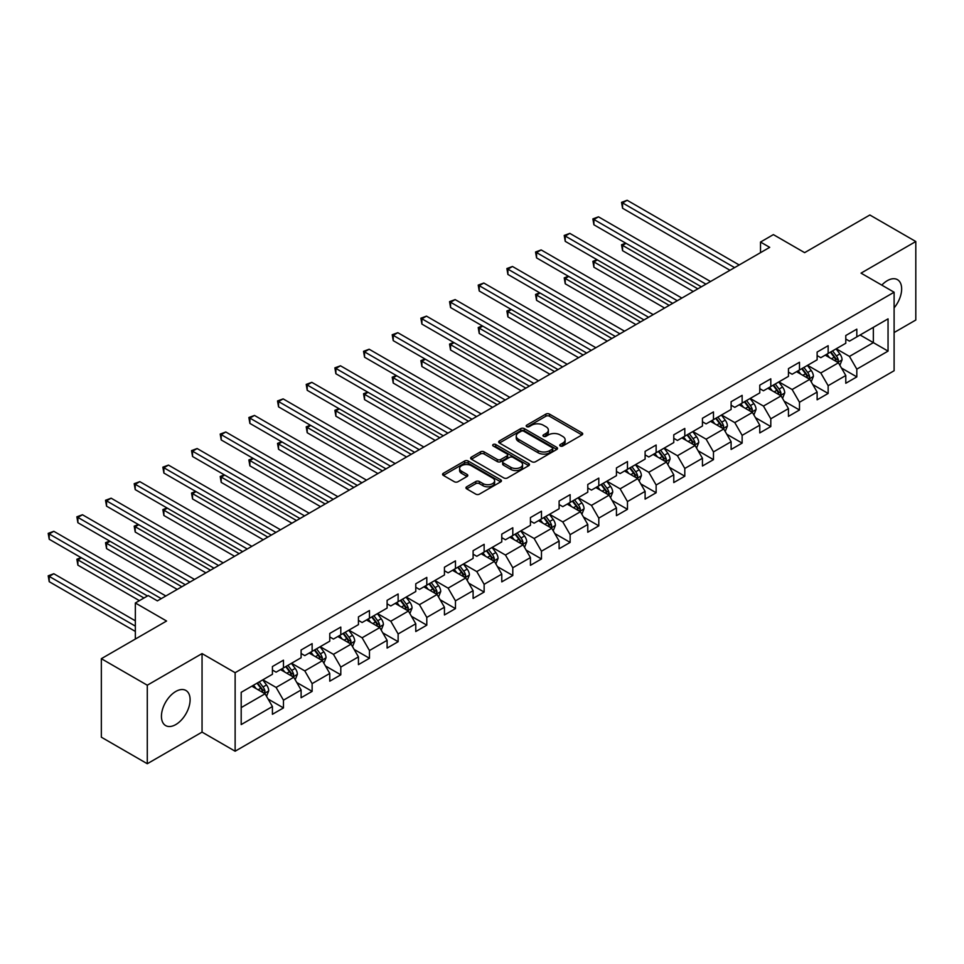 <?xml version="1.0" encoding="UTF-8"?>
<svg xmlns="http://www.w3.org/2000/svg" width="964" height="964" viewBox="0 0 964 964"><rect width="100%" height="100%" fill="white"/><g stroke="black" fill="none" stroke-linecap="round" stroke-linejoin="round"><path stroke-width="1.45" d="M560.265 445.995A1.783 1.036 0 0 0 562.783 445.995L581.955 434.933A2.555 1.47 0 0 0 582.702 433.884A2.555 1.47 0 0 0 581.955 432.848L549.48 414.098A2.555 1.47 0 0 0 545.877 414.098L526.718 425.16A1.783 1.036 0 0 0 526.187 425.895A1.783 1.036 0 0 0 526.718 426.618A1.783 1.036 0 0 0 529.236 426.618L531.718 425.196A8.158 4.712 0 0 1 543.262 425.196L545.973 426.751A8.158 4.712 0 0 1 548.359 430.089A8.158 4.712 0 0 1 545.973 433.414L543.491 434.848A1.783 1.036 0 0 0 542.961 435.583A1.783 1.036 0 0 0 543.491 436.306A1.783 1.036 0 0 0 546.01 436.306L548.492 434.872A8.158 4.712 0 0 1 560.036 434.872L562.747 436.439A8.158 4.712 0 0 1 565.133 439.777A8.158 4.712 0 0 1 562.747 443.103L560.265 444.537A1.783 1.036 0 0 0 559.735 445.26A1.783 1.036 0 0 0 560.265 445.995L560.265 444.537M175.773 724.579A20.268 11.701 120 0 0 189.016 706.708A20.268 11.701 120 0 0 185.907 690.465A20.268 11.701 120 0 0 175.773 691.477A20.268 11.701 120 0 0 162.53 709.335A20.268 11.701 120 0 0 165.639 725.579A20.268 11.701 120 0 0 175.773 724.579M894.11 307.865A20.268 11.701 120 0 0 897.448 279.656A20.268 11.701 120 0 0 887.314 280.669A20.268 11.701 120 0 0 881.807 285.115M466.697 486.796A2.555 1.47 0 0 0 465.949 487.832A2.555 1.47 0 0 0 466.697 488.869L475.794 494.134A2.555 1.47 0 0 0 479.409 494.134L500.69 481.843A2.555 1.47 0 0 0 501.437 480.807A2.555 1.47 0 0 0 500.69 479.759L468.227 461.021A2.555 1.47 0 0 0 464.612 461.021L443.332 473.3A2.555 1.47 0 0 0 442.584 474.348A2.555 1.47 0 0 0 443.332 475.385L454.333 481.735A2.555 1.47 0 0 0 457.948 481.735L467.046 476.481A2.555 1.47 0 0 0 467.793 475.445A2.555 1.47 0 0 0 467.046 474.396L461.599 471.251A6.82 3.94 0 0 1 459.599 468.468A6.82 3.94 0 0 1 463.805 464.829A6.82 3.94 0 0 1 471.251 465.672L492.616 478.024A6.82 3.94 0 0 1 494.616 480.807A6.82 3.94 0 0 1 490.411 484.446A6.82 3.94 0 0 1 482.976 483.591L479.409 481.53A2.555 1.47 0 0 0 475.794 481.53L466.697 486.796L466.697 488.869L475.794 483.651L475.794 481.53M894.11 332.544L915.8 320.024L915.8 241.518L869.853 214.996L804.627 252.652L773.381 234.613L760.512 242.048L769.706 247.35L157.397 600.861L148.203 595.559L135.346 602.982L135.346 639.06M147.287 685.211L147.287 763.729L202.054 732.11L202.054 653.592L147.287 685.211L101.341 658.689L166.579 621.021L135.346 602.982M202.054 653.592L235.132 672.691L894.11 292.225L894.11 370.742L235.132 751.209L235.132 672.691M915.8 241.518L861.033 273.137L894.11 292.225M531.899 461.744A2.555 1.47 0 0 0 535.502 461.744L556.794 449.453A2.555 1.47 0 0 0 557.541 448.417A2.555 1.47 0 0 0 556.794 447.368L524.32 428.631A2.555 1.47 0 0 0 520.717 428.631L499.424 440.922A2.555 1.47 0 0 0 498.677 441.958A2.555 1.47 0 0 0 499.424 443.006L531.899 461.744M493.917 446.38A1.783 1.036 0 0 1 495.737 446.633L495.737 444.512L528.742 463.564A2.555 1.47 0 0 1 529.489 464.612A2.555 1.47 0 0 1 528.742 465.648L507.462 477.939A2.555 1.47 0 0 1 503.847 477.939L471.384 459.189L471.384 457.117A2.555 1.47 0 0 0 470.637 458.153A2.555 1.47 0 0 0 471.384 459.189M471.384 457.117L480.494 451.851A2.555 1.47 0 0 1 484.097 451.851L497.267 459.454A2.555 1.47 0 0 0 500.87 459.454L506.919 455.96A2.555 1.47 0 0 0 507.667 454.924A2.555 1.47 0 0 0 506.919 453.887L493.207 445.971A1.783 1.036 0 0 1 492.688 445.235A1.783 1.036 0 0 1 493.785 444.284A1.783 1.036 0 0 1 495.737 444.512M147.287 763.729L101.341 737.195L101.341 658.689M268.113 699.057L283.464 707.913L283.464 700.177L301.105 689.983L301.105 697.731L312.131 691.369L312.131 683.621L329.772 673.438L329.772 681.187L340.798 674.812L340.798 667.076L358.439 656.882L358.439 664.63L369.465 658.267L369.465 650.519L387.106 640.337L387.106 648.073L398.132 641.711L398.132 633.963L415.773 623.78L415.773 631.528L426.799 625.166L426.799 617.418L444.44 607.236L444.44 614.972L455.466 608.609L455.466 600.861L473.107 590.679L473.107 598.427L484.133 592.065L484.133 584.317L501.774 574.134L501.774 581.87L512.8 575.508L512.8 567.76L530.441 557.578L530.441 565.326L541.467 558.963L541.467 551.215L559.108 541.033L559.108 548.769L570.134 542.407L570.134 534.659L587.775 524.476L587.775 532.224L598.801 525.85L598.801 518.114L616.442 507.92L616.442 515.668L627.468 509.305L627.468 501.557L645.109 491.375L645.109 499.123L656.135 492.749L656.135 485.013L673.776 474.818L673.776 482.566L684.802 476.204L684.802 468.456L702.443 458.274L702.443 466.022L713.468 459.647L713.468 451.911L731.11 441.717L731.11 449.465L742.135 443.103L742.135 435.354L759.777 425.172L759.777 432.92L770.802 426.546L770.802 418.798L788.456 408.616L788.456 416.364L799.481 410.001L799.481 402.253L817.123 392.071L817.123 399.807L828.148 393.445L828.148 385.696L845.789 375.514L845.789 383.262L856.815 376.9L856.815 369.152L888.049 351.113L888.049 318.855L873.348 327.35L873.348 342.63L888.049 351.113M283.464 707.913L272.426 714.288L272.426 706.54L241.193 724.579L241.193 692.321L272.426 674.282L272.426 666.534L283.464 660.171L283.464 667.919L301.105 657.737L301.105 649.989L312.131 643.627L312.131 651.363L329.772 641.181L329.772 633.432L340.798 627.07L340.798 634.818L358.439 624.636L358.439 616.888L369.465 610.525L369.465 618.261L387.106 608.079L387.106 600.331L398.132 593.969L398.132 601.717L415.773 591.534L415.773 583.786L426.799 577.412L426.799 585.16L444.44 574.978L444.44 567.23L455.466 560.867L455.466 568.615L473.107 558.421L473.107 550.685L484.133 544.311L484.133 552.059L501.774 541.876L501.774 534.128L512.8 527.766L512.8 535.514L530.441 525.32L530.441 517.584L541.467 511.209L541.467 518.957L559.108 508.775L559.108 501.027L570.134 494.665L570.134 502.413L587.775 492.218L587.775 484.482L598.801 478.108L598.801 485.856L616.442 475.674L616.442 467.926L627.468 461.563L627.468 469.299L645.109 459.117L645.109 451.369L656.135 445.007L656.135 452.755L673.776 442.572L673.776 434.824L684.802 428.462L684.802 436.198L702.443 426.016L702.443 418.268L713.468 411.905L713.468 419.653L731.11 409.471L731.11 401.723L742.135 395.361L742.135 403.097L759.777 392.914L759.777 385.166L770.802 378.804L770.802 386.552L788.456 376.37L788.456 368.622L799.481 362.259L799.481 369.995L817.123 359.813L817.123 352.065L828.148 345.702L828.148 353.451L845.789 343.256L845.789 335.52L856.815 329.146L856.815 336.894L888.049 318.855M280.512 669.619L293.755 677.258L276.102 687.44L262.871 679.801M272.426 670.04L276.102 672.161L283.464 667.919M276.102 687.44L283.464 700.177M293.755 677.258L301.105 689.983M309.191 653.062L322.422 660.702L304.781 670.884L291.55 663.256M301.105 653.484L304.781 655.616L312.131 651.363M304.781 670.884L312.131 683.621M322.422 660.702L329.772 673.438M337.858 636.517L351.089 644.157L333.448 654.339L320.217 646.699M329.772 636.939L333.448 639.06L340.798 634.818M333.448 654.339L340.798 667.076M351.089 644.157L358.439 656.882M366.525 619.96L379.756 627.6L362.115 637.782L348.884 630.143M358.439 620.382L362.115 622.515L369.465 618.261M362.115 637.782L369.465 650.519M379.756 627.6L387.106 640.337M395.192 603.416L408.423 611.056L390.782 621.238L377.551 613.598M387.106 603.838L390.782 605.958L398.132 601.717M390.782 621.238L398.132 633.963M408.423 611.056L415.773 623.78M423.859 586.859L437.09 594.499L419.448 604.681L406.218 597.041M415.773 587.281L419.448 589.402L426.799 585.16M419.448 604.681L426.799 617.418M437.09 594.499L444.44 607.236M452.526 570.314L465.757 577.954L448.115 588.136L434.885 580.497M444.44 570.736L448.115 572.857L455.466 568.615M448.115 588.136L455.466 600.861M465.757 577.954L473.107 590.679M481.193 553.758L494.424 561.397L476.782 571.58L463.551 563.94M473.107 554.179L476.782 556.3L484.133 552.059M476.782 571.58L484.133 584.317M494.424 561.397L501.774 574.134M509.86 537.213L523.091 544.841L505.449 555.035L492.218 547.395M501.774 537.635L505.449 539.756L512.8 535.514M505.449 555.035L512.8 567.76M523.091 544.841L530.441 557.578M538.527 520.656L551.757 528.296L534.116 538.478L520.885 530.839M530.441 521.078L534.116 523.199L541.467 518.957M534.116 538.478L541.467 551.215M551.757 528.296L559.108 541.033M567.193 504.1L580.424 511.739L562.783 521.934L549.552 514.294M559.108 504.534L562.783 506.654L570.134 502.413M562.783 521.934L570.134 534.659M580.424 511.739L587.775 524.476M595.86 487.555L609.091 495.195L591.45 505.377L578.219 497.737M587.775 487.977L591.45 490.098L598.801 485.856M591.45 505.377L598.801 518.114M609.091 495.195L616.442 507.92M624.527 470.998L637.758 478.638L620.117 488.832L606.886 481.193M616.442 471.432L620.117 473.553L627.468 469.299M620.117 488.832L627.468 501.557M637.758 478.638L645.109 491.375M653.194 454.454L666.425 462.093L648.784 472.276L635.553 464.636M645.109 454.875L648.784 456.996L656.135 452.755M648.784 472.276L656.135 485.013M666.425 462.093L673.776 474.818M681.861 437.897L695.092 445.537L677.451 455.731L664.22 448.091M673.776 438.331L677.451 440.452L684.802 436.198M677.451 455.731L684.802 468.456M695.092 445.537L702.443 458.274M710.528 421.352L723.759 428.992L706.118 439.174L692.887 431.535M702.443 421.774L706.118 423.895L713.468 419.653M706.118 439.174L713.468 451.911M723.759 428.992L731.11 441.717M739.195 404.796L752.426 412.435L734.785 422.618L721.554 414.978M731.11 405.217L734.785 407.35L742.135 403.097M734.785 422.618L742.135 435.354M752.426 412.435L759.777 425.172M767.862 388.251L781.093 395.891L763.452 406.073L750.221 398.433M759.777 388.673L763.452 390.794L770.802 386.552M763.452 406.073L770.802 418.798M781.093 395.891L788.456 408.616M796.529 371.694L809.772 379.334L792.131 389.516L778.888 381.877M788.456 372.116L792.131 374.237L799.481 369.995M792.131 389.516L799.481 402.253M809.772 379.334L817.123 392.071M825.208 355.15L838.439 362.789L820.798 372.972L807.567 365.332M817.123 355.571L820.798 357.692L828.148 353.451M820.798 372.972L828.148 385.696M838.439 362.789L845.789 375.514M860.117 334.99L873.348 342.63L849.465 356.415L836.234 348.775M845.789 339.015L849.465 341.136L856.815 336.894M849.465 356.415L856.815 369.152M202.054 732.11L235.132 751.209M760.512 242.048L760.512 252.652M241.193 707.6L265.076 693.803L251.845 686.163M265.076 693.803L272.426 706.54M841.464 368.031L856.815 376.9M812.797 384.588L828.148 393.445M784.13 401.144L799.481 410.001M755.463 417.689L770.802 426.546M726.796 434.246L742.135 443.103M698.129 450.791L713.468 459.647M669.462 467.347L684.802 476.204M640.795 483.892L656.135 492.749M612.128 500.449L627.468 509.305M583.461 516.993L598.801 525.85M554.794 533.55L570.134 542.407M526.127 550.095L541.467 558.963M497.46 566.651L512.8 575.508M468.793 583.196L484.133 592.065M440.114 599.753L455.466 608.609M411.447 616.297L426.799 625.166M382.78 632.854L398.132 641.711M354.113 649.411L369.465 658.267M325.446 665.955L340.798 674.812M296.779 682.512L312.131 691.369M560.976 446.248L562.747 445.223A8.158 4.712 0 0 0 565.133 441.898L565.133 439.777M548.359 430.089L548.359 432.209A8.158 4.712 0 0 1 545.973 435.547L544.202 436.559M581.919 434.945L549.48 416.219A2.555 1.47 0 0 0 545.877 416.219L527.428 426.871M556.794 447.368L556.794 449.453L524.32 430.751A2.555 1.47 0 0 0 520.717 430.751L499.46 443.018M552.276 449.14A1.783 1.036 0 0 0 552.806 448.417A1.783 1.036 0 0 0 552.276 447.682L523.777 431.233A1.783 1.036 0 0 0 521.259 431.233L518.644 432.74A8.158 4.712 0 0 0 516.246 436.077A8.158 4.712 0 0 0 518.644 439.403L538.117 450.658A8.158 4.712 0 0 0 549.661 450.658L552.276 449.14L552.276 451.273A1.783 1.036 0 0 0 552.806 450.537L552.806 448.417M516.246 436.077L516.246 438.198A8.158 4.712 0 0 0 518.644 441.524L518.644 439.403M552.276 451.273L549.661 452.779A8.158 4.712 0 0 1 538.117 452.779L518.644 441.524M471.42 459.213L480.494 453.972L480.494 451.851M507.667 454.924L507.667 457.044A2.555 1.47 0 0 1 506.919 458.093L500.87 461.575A2.555 1.47 0 0 1 497.267 461.575L484.097 453.972A2.555 1.47 0 0 0 480.494 453.972M495.737 446.633L528.706 465.672M510.932 467.347A6.82 3.94 0 0 0 518.367 468.203A6.82 3.94 0 0 0 522.572 464.552A6.82 3.94 0 0 0 520.584 461.768L513.053 457.418A2.555 1.47 0 0 0 509.438 457.418L503.401 460.913A2.555 1.47 0 0 0 502.654 461.949A2.555 1.47 0 0 0 503.401 462.997L510.932 467.347L510.932 469.468A6.82 3.94 0 0 0 518.367 470.324A6.82 3.94 0 0 0 522.572 466.684L522.572 464.552M502.654 461.949L502.654 464.082A2.555 1.47 0 0 0 503.401 465.118L503.401 462.997M510.932 469.468L503.401 465.118M494.616 480.807L494.616 482.928A6.82 3.94 0 0 1 490.411 486.567A6.82 3.94 0 0 1 482.976 485.711L479.409 483.651A2.555 1.47 0 0 0 475.794 483.651M459.599 468.468L459.599 470.589A6.82 3.94 0 0 0 461.599 473.372L461.599 471.251M467.022 476.505L461.599 473.372M500.653 481.867L468.227 463.142A2.555 1.47 0 0 0 464.612 463.142L443.368 475.409M839.885 365.296L842.066 359.789A6.893 3.977 -120 0 0 839.873 353.933L836.077 348.86M829.474 357.608L826.895 354.174M626.058 243.35L622.563 245.362L622.563 250.676L693.261 291.49M837.367 362.175L838.355 360.09A6.893 3.977 -120 0 0 836.378 355.945L832.595 350.884M830.86 351.872L835.077 357.487A3.507 2.024 60 0 1 835.716 358.56L838.355 360.09M830.39 352.149L834.173 357.222A6.893 3.977 60 0 1 836.149 361.355M622.563 250.676L621.551 244.784L697.852 288.839M621.551 244.784L625.648 243.121M734.604 267.618L622.563 202.922L627.154 200.271L739.195 264.967M730.013 270.269L622.563 208.236L622.563 202.922L621.551 202.344L627.154 200.271M622.563 208.236L621.551 202.344M811.218 381.852L813.399 376.346A6.893 3.977 -120 0 0 811.206 370.477L807.41 365.416M800.807 374.165L798.228 370.718M597.391 259.906L593.896 261.919L593.896 267.221L664.594 308.034M808.7 378.719L809.688 376.635A6.893 3.977 -120 0 0 807.712 372.49L803.928 367.429M802.193 368.429L806.41 374.044A3.507 2.024 60 0 1 807.037 375.104L809.688 376.635M801.723 368.706L805.506 373.767A6.893 3.977 60 0 1 807.483 377.912M593.896 267.221L592.884 261.34L669.185 305.383M592.884 261.34L596.981 259.665M782.551 398.397L784.732 392.89A6.893 3.977 -120 0 0 782.539 387.034L778.743 381.961M772.14 390.709L769.561 387.275M568.724 276.451L565.229 278.463L565.229 283.778L635.927 324.591M780.033 395.276L781.021 393.192A6.893 3.977 -120 0 0 779.045 389.046L775.249 383.985M773.526 384.973L777.731 390.601A3.507 2.024 60 0 1 778.37 391.661L781.021 393.192M773.044 385.251L776.839 390.324A6.893 3.977 60 0 1 778.816 394.457M565.229 283.778L564.217 277.885L640.518 321.94M564.217 277.885L568.314 276.222M705.937 284.163L593.896 219.479L598.487 216.828L710.528 281.512M701.346 286.814L593.896 224.781L593.896 219.479L592.884 218.9L598.487 216.828M593.896 224.781L592.884 218.9M677.27 300.72L565.229 236.035L569.82 233.372L681.861 298.069M672.679 303.371L565.229 241.337L565.229 236.035L564.217 235.445L569.82 233.372M565.229 241.337L564.217 235.445M753.884 414.954L756.065 409.447A6.893 3.977 -120 0 0 753.872 403.579L750.076 398.518M743.461 407.266L740.894 403.82M540.057 293.008L536.562 295.02L536.562 300.322L607.26 341.136M751.366 411.821L752.354 409.736A6.893 3.977 -120 0 0 750.378 405.591L746.582 400.53M744.859 401.53L749.064 407.145A3.507 2.024 60 0 1 749.703 408.218L752.354 409.736M744.377 401.807L748.172 406.868A6.893 3.977 60 0 1 750.149 411.013M536.562 300.322L535.55 294.442L611.851 338.484M535.55 294.442L539.647 292.767M725.217 431.498L727.398 425.992A6.893 3.977 -120 0 0 725.205 420.135L721.409 415.074M714.794 423.811L712.227 420.376M511.39 309.552L507.895 311.577L507.895 316.879L578.593 357.692M722.699 428.377L723.687 426.293A6.893 3.977 -120 0 0 721.711 422.148L717.915 417.087M716.192 418.087L720.397 423.702A3.507 2.024 60 0 1 721.036 424.763L723.687 426.293M715.71 418.352L719.506 423.425A6.893 3.977 60 0 1 721.482 427.558M507.895 316.879L506.883 310.986L583.184 355.041M506.883 310.986L510.98 309.324M696.55 448.055L698.731 442.548A6.893 3.977 -120 0 0 696.538 436.68L692.742 431.619M686.127 440.367L683.56 436.921M482.723 326.109L479.228 328.122L479.228 333.423L549.914 374.237M694.032 444.922L695.02 442.838A6.893 3.977 -120 0 0 693.044 438.704L689.248 433.631M687.525 434.631L691.73 440.247A3.507 2.024 60 0 1 692.369 441.319L695.02 442.838M687.043 434.909L690.839 439.97A6.893 3.977 60 0 1 692.815 444.115M479.228 333.423L478.216 327.543L554.517 371.586M478.216 327.543L482.313 325.868M648.603 317.264L536.562 252.58L541.153 249.929L653.194 314.613M644.012 319.915L536.562 257.882L536.562 252.58L535.55 252.002L541.153 249.929M536.562 257.882L535.55 252.002M619.936 333.821L507.895 269.137L512.487 266.486L624.527 331.17M615.345 336.472L507.895 274.439L507.895 269.137L506.883 268.546L512.487 266.486M507.895 274.439L506.883 268.546M591.269 350.366L479.228 285.681L483.82 283.03L595.86 347.715M586.678 353.029L479.228 290.983L479.228 285.681L478.216 285.103L483.82 283.03M479.228 290.983L478.216 285.103M667.883 464.6L670.064 459.093A6.893 3.977 -120 0 0 667.871 453.237L664.076 448.176M657.46 456.912L654.881 453.478M454.044 342.654L450.562 344.678L450.562 349.98L521.247 390.794M665.365 461.479L666.353 459.394A6.893 3.977 -120 0 0 664.377 455.249L660.581 450.188M658.858 451.188L663.063 456.803A3.507 2.024 60 0 1 663.702 457.864L666.353 459.394M658.376 451.465L662.172 456.526A6.893 3.977 60 0 1 664.148 460.659M450.562 349.98L449.549 344.088L525.85 388.143M449.549 344.088L453.646 342.425M562.602 366.923L450.562 302.238L455.153 299.587L567.193 364.272M558.011 369.574L450.562 307.54L450.562 302.238L449.549 301.648L455.153 299.587M450.562 307.54L449.549 301.648M639.216 481.157L641.397 475.65A6.893 3.977 -120 0 0 639.204 469.781L635.409 464.72M628.793 473.469L626.214 470.022M425.377 359.211L421.895 361.223L421.895 366.525L492.58 407.35M636.698 478.024L637.686 475.939A6.893 3.977 -120 0 0 635.71 471.806L631.914 466.733M630.191 467.733L634.396 473.348A3.507 2.024 60 0 1 635.035 474.421L637.686 475.939M629.709 468.01L633.505 473.071A6.893 3.977 60 0 1 635.481 477.216M421.895 366.525L420.882 360.644L497.183 404.687M420.882 360.644L424.979 358.969M533.936 383.467L421.895 318.783L426.486 316.132L538.527 380.816M529.332 386.13L421.895 324.085L421.895 318.783L420.882 318.204L426.486 316.132M421.895 324.085L420.882 318.204M610.549 497.713L612.73 492.206A6.893 3.977 -120 0 0 610.537 486.338L606.742 481.277M600.126 490.013L597.547 486.579M396.71 375.755L393.228 377.78L393.228 383.082L463.913 423.895M608.031 494.58L609.007 492.496A6.893 3.977 -120 0 0 607.043 488.35L603.247 483.289M601.524 484.289L605.729 489.905A3.507 2.024 60 0 1 606.368 490.965L609.007 492.496M601.042 484.567L604.838 489.628A6.893 3.977 60 0 1 606.802 493.773M393.228 383.082L392.215 377.189L468.516 421.244M392.215 377.189L396.312 375.526M505.269 400.024L393.228 335.339L397.819 332.688L509.86 397.373M500.665 402.675L393.228 340.641L393.228 335.339L392.215 334.749L397.819 332.688M393.228 340.641L392.215 334.749M581.882 514.258L584.063 508.751A6.893 3.977 -120 0 0 581.87 502.883L578.075 497.822M571.459 506.57L568.881 503.124M368.043 392.312L364.549 394.324L364.549 399.626L435.246 440.452M579.364 511.125L580.34 509.04A6.893 3.977 -120 0 0 578.376 504.907L574.58 499.846M572.857 500.834L577.062 506.449A3.507 2.024 60 0 1 577.701 507.522L580.34 509.04M572.375 501.111L576.171 506.172A6.893 3.977 60 0 1 578.135 510.318M364.549 399.626L363.548 393.746L439.849 437.789M363.548 393.746L367.646 392.083M476.602 416.581L364.549 351.884L369.152 349.233L481.193 413.918M471.999 419.232L364.549 357.198L364.549 351.884L363.548 351.306L369.152 349.233M364.549 357.198L363.548 351.306M553.216 530.815L555.397 525.308A6.893 3.977 -120 0 0 553.203 519.439L549.408 514.378M542.792 523.115L540.214 519.68M339.376 408.857L335.882 410.881L335.882 416.183L406.579 456.996M550.697 527.682L551.673 525.597A6.893 3.977 -120 0 0 549.709 521.452L545.913 516.391M544.19 517.391L548.396 523.006A3.507 2.024 60 0 1 549.034 524.067L551.673 525.597M543.708 517.668L547.504 522.729A6.893 3.977 60 0 1 549.468 526.874M335.882 416.183L334.882 410.29L411.17 454.345M334.882 410.29L338.979 408.628M447.935 433.125L335.882 368.441L340.485 365.79L452.526 430.474M443.332 435.776L335.882 373.743L335.882 368.441L334.882 367.85L340.485 365.79M335.882 373.743L334.882 367.85M524.537 547.359L526.73 541.852A6.893 3.977 -120 0 0 524.524 535.984L520.741 530.923M514.125 539.671L511.547 536.237M310.709 425.413L307.215 427.426L307.215 432.74L377.912 473.553M522.03 544.226L523.006 542.154A6.893 3.977 -120 0 0 521.042 538.008L517.246 532.947M515.523 533.936L519.729 539.551A3.507 2.024 60 0 1 520.367 540.623L523.006 542.154M515.041 534.213L518.837 539.274A6.893 3.977 60 0 1 520.801 543.419M307.215 432.74L306.215 426.847L382.503 470.902M306.215 426.847L310.312 425.184M419.268 449.682L307.215 384.985L311.818 382.334L423.859 447.019M414.665 452.333L307.215 390.3L307.215 384.985L306.215 384.407L311.818 382.334M307.215 390.3L306.215 384.407M495.87 563.916L498.063 558.409A6.893 3.977 -120 0 0 495.858 552.541L492.074 547.48M485.458 556.216L482.88 552.782M282.042 441.97L278.548 443.982L278.548 449.284L349.245 490.098M493.351 560.783L494.339 558.698A6.893 3.977 -120 0 0 492.375 554.553L488.579 549.492M486.856 550.492L491.062 556.108A3.507 2.024 60 0 1 491.7 557.168L494.339 558.698M486.374 550.769L490.17 555.83A6.893 3.977 60 0 1 492.134 559.976M278.548 449.284L277.536 443.392L353.836 487.447M277.536 443.392L281.645 441.729M390.589 466.227L278.548 401.542L283.151 398.891L395.192 463.576M385.998 468.878L278.548 406.844L278.548 401.542L277.536 400.952L283.151 398.891M278.548 406.844L277.536 400.952M467.203 580.461L469.396 574.954A6.893 3.977 -120 0 0 467.191 569.097L463.407 564.024M456.791 572.773L454.213 569.338M253.375 458.515L249.881 460.527L249.881 465.841L320.578 506.654M464.684 577.328L465.672 575.255A6.893 3.977 -120 0 0 463.708 571.11L459.912 566.049M458.189 567.037L462.395 572.652A3.507 2.024 60 0 1 463.033 573.725L465.672 575.255M457.707 567.314L461.503 572.375A6.893 3.977 60 0 1 463.467 576.52M249.881 465.841L248.869 459.949L325.169 504.003M248.869 459.949L252.978 458.286M361.922 482.783L249.881 418.087L254.484 415.436L366.525 480.132M357.331 485.434L249.881 423.401L249.881 418.087L248.869 417.508L254.484 415.436M249.881 423.401L248.869 417.508M438.536 597.017L440.729 591.51A6.893 3.977 -120 0 0 438.524 585.642L434.74 580.581M428.124 589.329L425.546 585.883M224.708 475.071L221.214 477.084L221.214 482.386L291.911 523.199M436.017 593.884L437.005 591.8A6.893 3.977 -120 0 0 435.041 587.654L431.245 582.593M429.522 583.594L433.728 589.209A3.507 2.024 60 0 1 434.366 590.269L437.005 591.8M429.04 583.871L432.836 588.932A6.893 3.977 60 0 1 434.8 593.077M221.214 482.386L220.202 476.493L296.502 520.548M220.202 476.493L224.299 474.83M333.255 499.328L221.214 434.644L225.805 431.993L337.858 496.677M328.664 501.979L221.214 439.946L221.214 434.644L220.202 434.065L225.805 431.993M221.214 439.946L220.202 434.065M409.869 613.562L412.062 608.055A6.893 3.977 -120 0 0 409.857 602.199L406.061 597.126M399.458 605.874L396.879 602.44M196.041 491.616L192.547 493.628L192.547 498.942L263.244 539.756M407.35 610.441L408.338 608.356A6.893 3.977 -120 0 0 406.374 604.211L402.578 599.15M400.855 600.138L405.061 605.766A3.507 2.024 60 0 1 405.699 606.826L408.338 608.356M400.373 600.415L404.169 605.488A6.893 3.977 60 0 1 406.133 609.622M192.547 498.942L191.535 493.05L267.835 537.105M191.535 493.05L195.632 491.387M304.588 515.885L192.547 451.2L197.138 448.537L309.191 513.234M299.997 518.536L192.547 456.502L192.547 451.2L191.535 450.61L197.138 448.537M192.547 456.502L191.535 450.61M381.202 630.119L383.395 624.612A6.893 3.977 -120 0 0 381.19 618.743L377.394 613.682M370.791 622.431L368.212 618.984M167.375 508.173L163.88 510.185L163.88 515.487L234.577 556.3M378.683 626.986L379.671 624.901A6.893 3.977 -120 0 0 377.695 620.756L373.912 615.695M372.188 616.695L376.394 622.31A3.507 2.024 60 0 1 377.032 623.383L379.671 624.901M371.706 616.972L375.49 622.033A6.893 3.977 60 0 1 377.466 626.178M163.88 515.487L162.868 509.607L239.168 553.649M162.868 509.607L166.965 507.932M275.921 532.429L163.88 467.745L168.471 465.094L280.512 529.778M271.33 535.08L163.88 473.047L163.88 467.745L162.868 467.166L168.471 465.094M163.88 473.047L162.868 467.166M352.535 646.663L354.728 641.156A6.893 3.977 -120 0 0 352.523 635.3L348.727 630.239M342.124 638.975L339.545 635.541M138.708 524.717L135.213 526.742L135.213 532.044L205.91 572.857M350.016 643.542L351.004 641.458A6.893 3.977 -120 0 0 349.028 637.312L345.245 632.251M343.509 633.24L347.727 638.867A3.507 2.024 60 0 1 348.366 639.927L351.004 641.458M343.039 633.517L346.823 638.59A6.893 3.977 60 0 1 348.799 642.723M135.213 532.044L134.201 526.151L210.501 570.206M134.201 526.151L138.298 524.488M247.254 548.986L135.213 484.302L139.804 481.639L251.845 546.335M242.663 551.637L135.213 489.604L135.213 484.302L134.201 483.711L139.804 481.639M135.213 489.604L134.201 483.711M323.868 663.22L326.049 657.713A6.893 3.977 -120 0 0 323.856 651.845L320.06 646.784M313.457 655.532L310.878 652.086M110.041 541.274L106.546 543.286L106.546 548.588L177.243 589.402M321.349 660.087L322.338 658.002A6.893 3.977 -120 0 0 320.361 653.869L316.578 648.796M314.842 649.796L319.06 655.412A3.507 2.024 60 0 1 319.687 656.484L322.338 658.002M314.372 650.073L318.156 655.134A6.893 3.977 60 0 1 320.132 659.28M106.546 548.588L105.534 542.708L181.835 586.751M105.534 542.708L109.631 541.033M218.587 565.531L106.546 500.846L111.137 498.195L223.178 562.88M213.996 568.182L106.546 506.148L106.546 500.846L105.534 500.268L111.137 498.195M106.546 506.148L105.534 500.268M295.201 679.765L297.382 674.258A6.893 3.977 -120 0 0 295.189 668.401L291.393 663.34M284.79 672.077L282.211 668.642M81.374 557.819L77.879 559.843L77.879 565.145L139.382 600.656M292.682 676.644L293.671 674.559A6.893 3.977 -120 0 0 291.694 670.414L287.911 665.353M286.175 666.353L290.393 671.968A3.507 2.024 60 0 1 291.02 673.029L293.671 674.559M285.706 666.63L289.489 671.691A6.893 3.977 60 0 1 291.465 675.824M77.879 565.145L76.867 559.253L143.973 598.005M76.867 559.253L80.964 557.59M189.92 582.087L77.879 517.403L82.47 514.752L194.511 579.436M185.329 584.738L77.879 522.705L77.879 517.403L76.867 516.812L82.47 514.752M77.879 522.705L76.867 516.812M266.534 696.321L268.715 690.814A6.893 3.977 -120 0 0 266.522 684.946L262.726 679.885M256.123 688.633L253.544 685.187M135.346 620.816L53.803 573.737L49.212 576.388L49.212 581.69L135.346 631.42M264.016 693.188L265.004 691.104A6.893 3.977 -120 0 0 263.027 686.971L259.232 681.897M257.509 682.898L261.714 688.513A3.507 2.024 60 0 1 262.353 689.585L265.004 691.104M257.027 683.175L260.822 688.236A6.893 3.977 60 0 1 262.798 692.381M49.212 581.69L48.2 575.809L135.346 626.118M48.2 575.809L53.803 573.737M161.253 598.632L49.212 533.948L53.803 531.297L165.844 595.981M147.468 595.981L49.212 539.25L49.212 533.948L48.2 533.369L53.803 531.297M49.212 539.25L48.2 533.369M562.747 445.223L562.747 443.103M543.491 436.306L543.491 434.848M545.973 435.547L545.973 433.414M526.718 426.618L526.718 425.16M545.877 416.219L545.877 414.098M549.48 416.219L549.48 414.098M581.955 434.933L581.955 432.848M499.424 443.006L499.424 440.922M520.717 430.751L520.717 428.631M524.32 430.751L524.32 428.631M538.117 452.779L538.117 450.658M549.661 452.779L549.661 450.658M484.097 453.972L484.097 451.851M497.267 461.575L497.267 459.454M500.87 461.575L500.87 459.454M506.919 458.093L506.919 455.96M528.742 465.648L528.742 463.564M479.409 483.651L479.409 481.53M482.976 485.711L482.976 483.591M467.046 476.481L467.046 474.396M443.332 475.385L443.332 473.3M464.612 463.142L464.612 461.021M468.227 463.142L468.227 461.021M500.69 481.843L500.69 479.759M837.752 362.392L842.03 359.921M836.378 355.945L839.873 353.933M831.486 358.777L834.173 357.222M809.085 378.948L813.363 376.478M807.712 372.49L811.206 370.477M802.819 375.321L805.506 373.767M780.418 395.493L784.696 393.023M779.045 389.046L782.539 387.034M774.152 391.878L776.839 390.324M751.751 412.05L756.029 409.579M750.378 405.591L753.872 403.579M745.485 408.423L748.172 406.868M723.084 428.594L727.362 426.124M721.711 422.148L725.205 420.135M716.818 424.979L719.506 423.425M694.417 445.151L698.683 442.681M693.044 438.704L696.538 436.68M688.151 441.524L690.839 439.97M665.75 461.696L670.016 459.238M664.377 455.249L667.871 453.237M659.472 458.081L662.172 456.526M637.084 478.252L641.349 475.782M635.71 471.806L639.204 469.781M630.805 474.625L633.505 473.071M608.417 494.797L612.682 492.339M607.043 488.35L610.537 486.338M602.139 491.182L604.838 489.628M579.75 511.354L584.015 508.884M578.376 504.907L581.87 502.883M573.472 507.727L576.171 506.172M551.083 527.898L555.348 525.44M549.709 521.452L553.203 519.439M544.805 524.283L547.504 522.729M522.416 544.455L526.681 541.985M521.042 538.008L524.524 535.984M516.138 540.828L518.837 539.274M493.749 561L498.014 558.542M492.375 554.553L495.858 552.541M487.471 557.385L490.17 555.83M465.07 577.557L469.348 575.086M463.708 571.11L467.191 569.097M458.804 573.942L461.503 572.375M436.403 594.113L440.681 591.643M435.041 587.654L438.524 585.642M430.137 590.486L432.836 588.932M407.736 610.658L412.014 608.188M406.374 604.211L409.857 602.199M401.47 607.043L404.169 605.488M379.069 627.215L383.347 624.744M377.695 620.756L381.19 618.743M372.803 623.588L375.49 622.033M350.402 643.759L354.68 641.289M349.028 637.312L352.523 635.3M344.136 640.144L346.823 638.59M321.735 660.316L326.013 657.846M320.361 653.869L323.856 651.845M315.469 656.689L318.156 655.134M293.068 676.861L297.346 674.39M291.694 670.414L295.189 668.401M286.802 673.246L289.489 671.691M264.401 693.417L268.679 690.947M263.027 686.971L266.522 684.946M258.135 689.79L260.822 688.236"/></g></svg>
